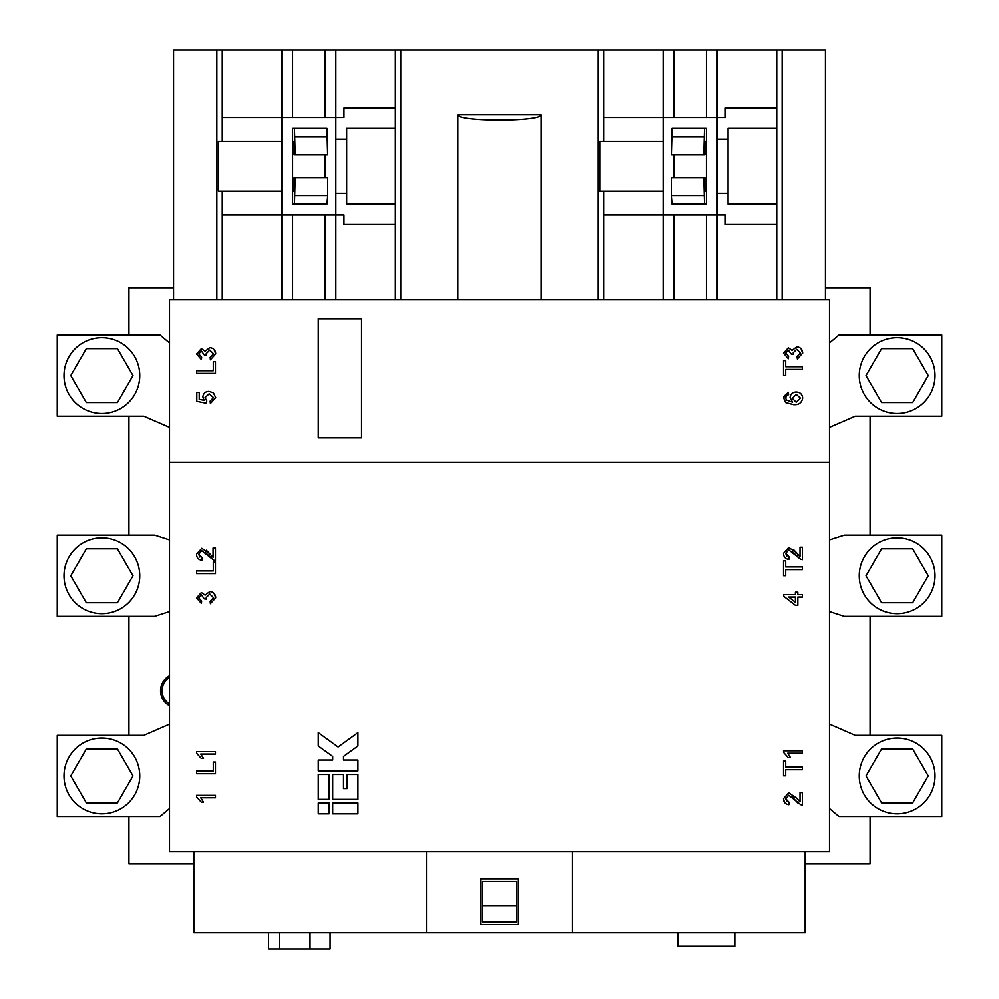 <?xml version="1.0" encoding="UTF-8"?>
<svg xmlns="http://www.w3.org/2000/svg" width="999" height="999" viewBox="0 0 999 999"><rect width="100%" height="100%" fill="white"/><g stroke="black" fill="none" stroke-linecap="round" stroke-linejoin="round"><path stroke-width="1.5" d="M897.114 537.912A37.862 37.862 0 0 1 934.989 575.774A37.862 37.862 0 0 1 897.114 613.648A37.862 37.862 0 0 1 859.252 575.774A37.862 37.862 0 0 1 897.114 537.912M881.568 602.722L912.674 602.722L928.221 575.774L912.674 548.838L881.568 548.838L866.008 575.774L881.568 602.722M897.114 337.749A37.862 37.862 0 0 1 934.989 375.612A37.862 37.862 0 0 1 897.114 413.486A37.862 37.862 0 0 1 859.252 375.612A37.862 37.862 0 0 1 897.114 337.749M881.568 402.56L912.674 402.56L928.221 375.612L912.674 348.676L881.568 348.676L866.008 375.612L881.568 402.56M101.886 813.81A37.862 37.862 0 0 0 139.748 775.936A37.862 37.862 0 0 0 101.886 738.074A37.862 37.862 0 0 0 64.011 775.936A37.862 37.862 0 0 0 101.886 813.81M117.432 802.871L86.326 802.871L70.779 775.936L86.326 749L117.432 749L132.992 775.936L117.432 802.871M101.886 613.648A37.862 37.862 0 0 0 139.748 575.774A37.862 37.862 0 0 0 101.886 537.912A37.862 37.862 0 0 0 64.011 575.774A37.862 37.862 0 0 0 101.886 613.648M117.432 602.722L86.326 602.722L70.779 575.774L86.326 548.838L117.432 548.838L132.992 575.774L117.432 602.722M101.886 413.486A37.862 37.862 0 0 0 139.748 375.612A37.862 37.862 0 0 0 101.886 337.749A37.862 37.862 0 0 0 64.011 375.612A37.862 37.862 0 0 0 101.886 413.486M117.432 402.56L86.326 402.56L70.779 375.612L86.326 348.676L117.432 348.676L132.992 375.612L117.432 402.56M897.114 738.074A37.862 37.862 0 0 1 934.989 775.936A37.862 37.862 0 0 1 897.114 813.81A37.862 37.862 0 0 1 859.252 775.936A37.862 37.862 0 0 1 897.114 738.074M881.568 802.871L912.674 802.871L928.221 775.936L912.674 749L881.568 749L866.008 775.936L881.568 802.871M169.505 675.699A17.095 17.095 0 0 0 169.505 705.769M734.827 932.816L734.827 946.34L678.021 946.34L678.021 932.816M210.389 403.534L215.734 397.652L213.436 392.844L208.991 391.396C205.357 391.521 203.309 393.381 202.859 396.953L204.133 400.324L199.226 399.363L199.226 392.37L196.803 392.37L196.803 401.348L206.506 403.284L206.756 400.861L205.045 397.627L209.141 393.818L213.549 397.639L210.152 401.111L210.389 403.534M210.389 359.84L215.734 353.946C215.497 350.174 213.524 348.102 209.79 347.702L205.12 351.261L201.373 348.676L196.553 354.058L201.411 359.59L201.648 357.167L198.739 353.983L201.448 351.099L204.32 354.995L206.506 355.244L206.244 353.683L209.778 350.125L213.549 353.858L210.152 357.405L210.389 359.84M802.447 369.443L802.447 366.77L785.701 366.77L785.701 360.701L783.516 360.701L783.516 375.512L785.701 375.512L785.701 369.443L802.447 369.443M169.505 299.875L169.505 462.175L829.495 462.175L829.495 299.875L169.505 299.875M788.361 392.257L783.516 397.727L785.664 402.585L793.581 404.645C798.788 405.032 801.835 402.822 802.684 398.002C802.272 394.193 800.124 392.207 796.215 392.02C792.557 392.17 790.509 394.031 790.072 397.614L792.557 402.21L786.263 399.95L785.701 397.889L786.663 395.567L788.611 394.692L788.361 392.257L783.591 396.665M797.352 359.003L802.684 353.122C802.459 349.35 800.474 347.265 796.752 346.865L792.082 350.424L788.323 347.839L783.516 353.221L788.361 358.766L788.611 356.331L785.701 353.147L788.411 350.262L791.283 354.17L793.468 354.42L793.206 352.847L796.727 349.3L800.499 353.034L797.102 356.581L797.352 359.003M215.484 373.426L215.484 361.775L213.299 361.775L213.299 370.766L196.553 370.766L196.553 373.426L215.484 373.426M332.704 813.81L357.942 813.81L357.942 802.984L332.704 802.984L332.704 813.81M210.389 603.696L215.734 597.802C215.497 594.03 213.524 591.957 209.79 591.558L205.12 595.104L201.373 592.532L196.553 597.914L201.411 603.446L201.648 601.023L198.739 597.839L201.448 594.954L204.32 598.851L206.506 599.1L206.244 597.539L209.778 593.98L213.549 597.714L210.152 601.261L210.339 603.209M213.062 548.101L213.062 557.367L209.553 553.596L201.786 548.351L196.553 554.17C196.603 557.729 198.389 559.752 201.898 560.239L202.135 557.817L198.739 554.22L201.798 550.774L213.798 560.227L215.484 560.489L215.484 548.101L213.062 548.101M215.484 773.75L215.484 762.1L213.299 762.1L213.299 771.078L196.553 771.078L196.553 773.75L215.484 773.75M800.024 547.277L800.024 556.53L796.503 552.772L788.735 547.514L783.516 553.346C783.566 556.893 785.339 558.916 788.848 559.415L789.098 556.98L785.701 553.396L788.76 549.937L800.761 559.403L802.447 559.652L802.447 547.277L800.024 547.277M802.447 597.04L802.447 594.605L797.839 594.605L797.839 592.182L795.404 592.182L795.404 594.605L783.753 594.605L783.753 596.303L795.404 605.294L797.839 605.294L797.839 597.04L802.447 597.04M802.447 769.767L802.447 767.095L785.701 767.095L785.701 761.026L783.516 761.026L783.516 775.836L785.701 775.836L785.701 769.767L802.447 769.767M169.505 462.175L169.505 851.672L829.495 851.672L829.495 462.175M800.024 792.582L800.024 801.847L796.503 798.076L788.735 792.831L783.516 798.651C783.553 802.197 785.339 804.22 788.848 804.719L789.098 802.297L785.701 798.701L788.76 795.254L800.761 804.707L802.447 804.969L802.447 792.582L800.024 792.582M802.447 750.836L783.516 750.836L783.516 752.397L788.248 757.629L790.484 757.629L787.687 753.258L802.447 753.258L802.447 750.836M802.447 569.605L802.447 566.933L785.701 566.933L785.701 560.864L783.516 560.864L783.516 575.674L785.701 575.674L785.701 569.605L802.447 569.605M215.484 751.66L196.553 751.66L196.553 753.221L201.286 758.466L203.521 758.466L200.737 754.095L215.484 754.095L215.484 751.66M215.484 795.354L196.553 795.354L196.553 796.915L201.286 802.16L203.521 802.16L200.737 797.789L215.484 797.789L215.484 795.354M215.484 573.588L215.484 561.938L213.299 561.938L213.299 570.928L196.553 570.928L196.553 573.588L215.484 573.588M357.942 770.891L318.269 770.891L318.269 760.064L332.704 760.064L332.704 756.468L318.269 746.016L318.269 732.654L338.112 747.027L357.942 732.654L357.942 746.016L343.519 756.468L343.519 760.064L357.942 760.064L357.942 770.891M357.942 774.5L357.942 799.375L332.704 799.375L332.704 774.5L343.519 774.5L343.519 788.561L347.128 788.561L347.128 774.5L357.942 774.5M318.269 799.375L329.096 799.375L329.096 774.5L318.269 774.5L318.269 799.375M318.269 813.81L329.096 813.81L329.096 802.984L318.269 802.984L318.269 813.81M169.505 677.484A15.534 15.534 0 0 0 169.505 703.983M210.152 601.261L213.549 597.714M206.244 597.539L206.506 599.1M214.061 593.394L215.734 597.802M213.798 560.227L205.27 552.472M198.739 554.22L199.85 557.042M206.381 550.262L209.553 553.596M797.714 802.896L792.232 796.952M785.701 798.701L786.812 801.523M789.098 802.297L788.848 804.719M784.415 802.272L783.516 798.651M788.735 792.831L796.503 798.076M800.761 559.403L792.232 551.648M785.701 553.396L786.812 556.206M789.098 556.98L788.848 559.415M793.331 549.425L796.503 552.772M870.067 335.04L870.067 287.712L825.436 287.712M128.933 335.04L128.933 287.712L173.564 287.712M704.532 128.396L703.82 154.895L671.365 154.895L672.065 128.396L706.418 128.396L706.418 141.371L704.907 141.371L706.418 141.371L706.418 204.133L704.532 204.133L703.82 177.622L704.907 177.622L704.907 191.146L706.418 191.146L704.907 191.146M703.82 177.622L671.365 177.622L671.266 195.529L672.065 204.133L704.532 204.133M294.093 191.146L294.093 177.622L295.18 177.622L294.468 204.133L292.582 204.133L292.582 191.146L294.093 191.146L292.582 191.146L292.582 141.371L294.093 141.371L292.582 141.371L292.582 128.396L326.935 128.396L327.635 154.895L295.18 154.895L294.468 128.396M294.468 204.133L326.935 204.133L327.734 195.529L327.635 177.622L295.18 177.622M395.367 299.875L395.367 49.95L335.851 49.95L335.851 117.57L343.968 117.57L335.851 117.57L335.851 214.947L222.253 214.947L222.253 191.146L218.381 191.146L218.381 141.371L222.253 141.371L222.253 49.95L173.564 49.95L173.564 299.875M825.436 299.875L825.436 49.95L717.245 49.95L717.245 117.57L725.361 117.57L717.245 117.57L717.245 214.947L603.633 214.947L603.633 191.146L599.775 191.146L599.775 141.371L603.633 141.371L603.633 49.95L395.367 49.95M776.747 49.95L776.747 108.104L725.361 108.104L725.361 117.57M216.845 299.875L216.845 49.95M222.253 299.875L222.253 214.947M598.226 299.875L598.226 49.95M603.633 299.875L603.633 214.947M717.245 49.95L603.633 49.95M335.851 49.95L222.253 49.95M776.747 128.396L776.747 204.133L728.059 204.133L728.059 128.396L776.747 128.396L776.747 108.104M725.361 214.947L717.245 214.947L725.361 214.947L725.361 224.413L776.747 224.413L776.747 299.875M782.155 299.875L782.155 49.95M400.774 299.875L400.774 49.95M292.57 49.95L292.57 117.57L281.755 117.57L281.755 49.95M673.963 49.95L673.963 117.57L663.149 117.57L663.149 49.95M292.57 117.57L325.037 117.57L325.037 49.95M325.037 117.57L335.851 117.57M673.963 117.57L706.43 117.57L706.43 49.95M706.43 117.57L717.245 117.57M457.842 114.873L541.158 114.873C541.708 121.94 457.292 121.94 457.842 114.873L457.842 299.875M541.158 114.873L541.158 299.875M335.851 139.211L346.678 139.211L346.678 204.133L395.367 204.133M346.678 139.211L346.678 128.396L395.367 128.396M281.755 299.875L281.755 141.371L222.253 141.371M222.253 117.57L281.755 117.57L281.755 141.371M325.037 154.895L325.037 177.622M294.093 141.371L294.093 154.895L295.18 154.895M335.851 193.307L346.678 193.307M395.367 108.104L343.968 108.104L343.968 117.57M663.149 299.875L663.149 141.371L603.633 141.371M603.633 117.57L663.149 117.57L663.149 141.371M673.963 154.895L673.963 177.622M703.82 154.895L704.907 154.895L704.907 141.371M717.245 193.307L728.059 193.307M717.245 139.211L728.059 139.211M805.157 851.672L805.157 932.816L193.843 932.816L193.843 851.672M776.747 224.413L776.747 204.133M663.149 191.146L603.633 191.146M281.755 191.146L222.253 191.146M335.851 214.947L343.968 214.947L335.851 214.947L335.851 299.875M343.968 214.947L343.968 224.413L395.367 224.413M717.245 214.947L717.245 299.875M325.037 299.875L325.037 214.947M292.57 299.875L292.57 214.947M706.43 299.875L706.43 214.947M673.963 299.875L673.963 214.947M829.495 724.188L855.194 735.364L941.745 735.364L941.745 816.508L838.96 816.508L829.495 808.566M829.495 539.959L844.367 535.202L941.745 535.202L941.745 616.346L844.367 616.346L829.495 611.588M829.495 342.982L838.96 335.04L941.745 335.04L941.745 416.196L855.194 416.196L829.495 427.36M426.473 932.816L426.473 851.672M518.431 924.712L518.431 878.72L480.569 878.72L480.569 924.712L518.431 924.712M572.527 932.816L572.527 851.672M169.505 342.982L160.04 335.04L57.255 335.04L57.255 416.196L143.806 416.196L169.505 427.36M169.505 539.959L154.633 535.202L57.255 535.202L57.255 616.346L154.633 616.346L169.505 611.588M169.505 724.188L143.806 735.364L57.255 735.364L57.255 816.508L160.04 816.508L169.505 808.566M330.095 932.816L330.095 949.05L279.27 949.05L279.27 932.816M279.27 949.05L268.581 949.05L268.581 932.816M310.04 949.05L310.04 932.816M516.808 922.002L516.808 881.43L482.192 881.43L482.192 922.002L516.808 922.002M516.808 905.768L482.192 905.768M805.157 863.848L870.067 863.848L870.067 816.508M870.067 735.364L870.067 616.346M193.843 863.848L128.933 863.848L128.933 816.508M128.933 735.364L128.933 616.346M169.505 342.282A17.582 17.582 0 0 0 168.868 342.445M168.868 809.115A17.582 17.582 0 0 0 169.505 809.277M829.495 809.277A17.582 17.582 0 0 0 830.132 809.115M830.132 342.445A17.582 17.582 0 0 0 829.495 342.282M128.933 535.202L128.933 416.196M870.067 535.202L870.067 416.196M796.166 402.21L792.244 398.289L796.29 394.443L800.499 398.189L796.166 402.21M793.206 352.847L793.468 354.42M801.036 348.713L802.684 353.122M206.244 353.683L206.506 355.244M214.073 349.55L215.734 353.946M788.586 597.04L795.404 597.04L795.404 602.297L789.997 598.114M355.057 748.114L357.942 746.016M357.942 732.654L353.971 735.539M318.269 318.818L318.269 437.824L361.551 437.824L361.551 318.818L318.269 318.818M671.266 195.529L703.721 195.529M295.279 195.529L327.734 195.529M671.266 136.988L703.721 136.988M295.279 136.988L327.734 136.988"/></g></svg>
